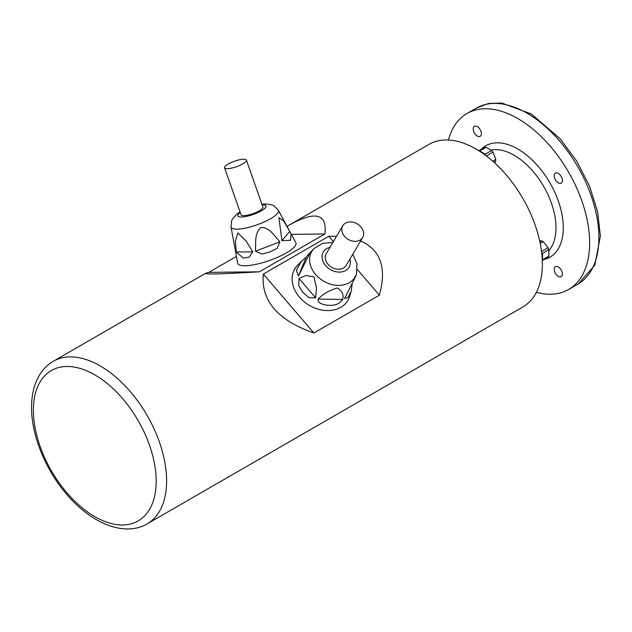 <?xml version="1.0" encoding="UTF-8"?>
<svg xmlns="http://www.w3.org/2000/svg" width="632" height="632" viewBox="0 0 632 632"><rect width="100%" height="100%" fill="white"/><g stroke="black" fill="none" stroke-linecap="round" stroke-linejoin="round"><path stroke-width="0.95" d="M494.587 162.819A76.638 16.195 141.2 0 0 495.717 161.152A9.835 5.68 -120 0 0 495.764 160.307A9.835 5.68 -120 0 0 495.717 159.414A76.638 60.443 84.9 0 0 492.913 152.178L486.632 155.812L486.814 156.286M492.723 161.144L495.717 159.414M492.913 152.178A9.835 5.68 -120 0 0 491.609 150.558A76.638 44.248 0 0 0 488.876 148.899A76.638 44.248 0 0 0 486 147.319L479.712 150.945L485.329 154.184L491.609 150.558M485.329 154.184L483.693 153.979M486 147.319A9.835 5.68 -120 0 0 484.697 147.438L478.914 150.772M495.717 161.152L493.908 162.203M541.908 254.799L542.54 253.282L542.54 259.76L548.821 256.134A76.638 44.248 120 0 0 548.892 252.847A76.638 44.248 120 0 0 548.821 249.656L542.54 253.282M548.821 249.656A9.835 5.68 -120 0 0 548.07 247.712A76.638 60.443 35.1 0 0 543.212 241.669L540.21 243.399M541.466 250.944L541.79 251.338L548.07 247.712M543.212 241.669A9.835 5.68 -120 0 0 541.703 240.8A76.638 16.195 -21.2 0 0 539.696 240.942M539.886 241.843L541.703 240.8M548.821 256.134A9.835 5.68 -120 0 1 548.07 257.2L542.296 260.542M562.409 180.476A5.791 3.342 60 0 1 561.208 183.122A5.791 3.342 60 0 1 555.417 179.78A5.791 3.342 60 0 1 555.417 173.097A5.791 3.342 60 0 1 559.881 174.653A5.791 3.342 60 0 1 562.409 180.476M481.387 133.7A5.791 3.342 60 0 1 480.186 136.346A5.791 3.342 60 0 1 474.403 133.004A5.791 3.342 60 0 1 474.403 126.321A5.791 3.342 60 0 1 478.858 127.869A5.791 3.342 60 0 1 481.387 133.7M562.409 274.027A5.791 3.342 60 0 1 561.208 276.674A5.791 3.342 60 0 1 555.417 273.332A5.791 3.342 60 0 1 555.417 266.657A5.791 3.342 60 0 1 559.881 268.205A5.791 3.342 60 0 1 562.409 274.027M536.363 292.347A101.594 58.658 -120 0 0 568.603 289.488A101.594 58.658 -120 0 0 589.64 242.972A101.594 58.658 -120 0 0 545.298 140.731A101.594 58.658 -120 0 0 467.009 113.515A101.594 58.658 -120 0 0 448.404 140.004M568.603 289.488L577.853 284.147A101.594 58.658 -120 0 0 598.891 237.632A101.594 58.658 -120 0 0 554.548 135.39A101.594 58.658 -120 0 0 476.259 108.175L467.009 113.515M236.431 256.426L208.844 272.353L205.866 273.198C204.231 274.549 222.077 274.083 259.389 271.792L324.864 233.99C327.281 213.347 315.147 210.511 288.461 225.506L429.033 144.349A93.884 54.202 60 0 1 501.381 169.502A93.884 54.202 60 0 1 542.359 263.978A93.884 54.202 60 0 1 522.917 306.954L147.161 523.896C124.63 537.026 92.161 523.636 67.948 495.764C45.48 470.556 30.668 434.137 31.6 405.302C31.861 393.428 34.57 383.221 39.713 374.673C43.221 368.985 47.748 364.522 53.278 361.291A93.884 54.202 60 0 1 125.618 386.436A93.884 54.202 60 0 1 166.603 480.92A93.884 54.202 60 0 1 147.161 523.896M333.38 241.598L328.814 236.273L263.339 274.075C260.85 300.627 277.701 320.266 313.883 333.001L379.358 295.199L357.301 269.477M379.358 295.199C386.903 267.936 380.662 249.869 360.627 241.013M336.524 236.289L328.814 236.273M313.883 333.001L263.339 274.075M324.864 233.99L291.376 234.361M288.461 225.506L287.039 226.335M259.389 271.792L208.844 272.353M344.543 236.368A11.574 8.99 30.6 0 0 362.681 237.545A11.574 8.99 30.6 0 0 357.301 223.91A11.574 8.99 30.6 0 0 342.765 225.75A11.574 8.99 30.6 0 0 344.543 236.368M301.267 261.545L306.267 257.058L308.858 253.811L309.49 254.009L298.43 276.05L296.321 270.354L301.267 261.545L297.569 265.306A30.865 23.969 30.6 0 0 299.529 297.238A30.865 23.969 30.6 0 0 328.387 310.565A30.865 23.969 30.6 0 0 349.733 296.195L351.155 291.478L347.869 297.569L344.527 298.612L355.713 276.326M298.991 278.483L305.77 275.481L313.97 276.879L316.45 287.963L315.597 297.838L309.001 297.704L302.894 292.482L298.778 285.79L298.991 278.483L315.597 297.838M352.119 284.123L351.155 291.478M318.196 299.094C322.778 294.133 329.106 290.436 337.18 287.995C342.094 290.688 343.911 294.512 342.639 299.45C339.629 303.731 335.276 305.675 329.564 305.296C325.496 305.39 316.64 303.526 318.196 299.094L342.639 299.45M342.765 225.75L326.254 253.637A11.574 8.99 30.6 0 0 328.032 264.263A11.574 8.99 30.6 0 0 346.17 265.432L362.681 237.545M227.291 168.681A11.574 2.923 -19.4 0 0 239.828 165.363A11.574 2.923 -19.4 0 0 246.401 160.109A11.574 2.923 -19.4 0 0 234.512 161.2A11.574 2.923 -19.4 0 0 224.558 167.796A11.574 2.923 -19.4 0 0 227.291 168.681M233.706 241.543L237.656 263.11A30.865 7.789 -19.4 0 0 245.026 265.772A30.865 7.789 -19.4 0 0 278.988 256.687A30.865 7.789 -19.4 0 0 295.847 242.648L291.06 233.785L290.554 240.263L281.935 240.642L278.878 217.613L283.768 220.979L291.06 233.785M236.234 252.026L235.381 241.124L237.861 232.939L246.077 241.037L252.84 251.844L249.174 257.145L243.36 258.109L236.234 252.026L252.84 251.844M255.447 251.236C256.039 243.486 254.096 233.042 261.063 227.504C269.785 227.291 274.612 236.281 279.889 241.827L277.172 248.329L270.022 251.876L262.122 254.119L255.447 251.236L279.889 241.827M224.558 167.796L241.076 214.754A11.574 2.923 -19.4 0 0 243.81 215.638A11.574 2.923 -19.4 0 0 256.347 212.32A11.574 2.923 -19.4 0 0 262.912 207.067L246.401 160.109M480.683 149.752A64.298 37.122 60 0 1 549.958 182.94A64.298 37.122 60 0 1 544.049 259.523M548.86 250.612A59.155 34.152 -120 0 0 555.994 227.749A59.155 34.152 -120 0 0 533.819 172.307A59.155 34.152 -120 0 0 490.795 150.045M33.393 410.294A86.813 50.118 -120 0 0 94.784 516.613A86.813 50.118 -120 0 0 156.167 481.173A86.813 50.118 -120 0 0 94.784 374.847A86.813 50.118 -120 0 0 33.393 410.294M352.798 254.23L356.946 263.663L356.511 273.68A25.122 19.513 -149.4 0 1 339.139 285.38A25.122 19.513 -149.4 0 1 315.645 274.525A25.122 19.513 -149.4 0 1 314.049 248.534L308.937 253.732M329.999 247.31A14.955 11.613 30.6 0 0 325.638 265.637A14.955 11.613 30.6 0 0 342.892 271.642A14.955 11.613 30.6 0 0 349.915 259.104M306.267 257.058L298.43 276.05M261.901 204.207L265.811 203.907L272.258 204.965L273.996 205.803L278.396 210.314A25.122 6.336 160.6 0 1 264.674 221.745A25.122 6.336 160.6 0 1 237.032 229.14A25.122 6.336 160.6 0 1 231.028 226.975L233.848 242.325M240.278 212.494A14.955 3.776 -19.4 0 0 241.416 217.013A14.955 3.776 -19.4 0 0 261.656 210.661A14.955 3.776 -19.4 0 0 262.122 204.815M281.935 240.642L289.772 231.415M476.631 107.961L488.607 103.474L501.895 103.063L531.394 114.013L560.126 138.732L576.668 161.042L589.49 185.998L597.611 211.68L600.4 236.147L594.775 265.219L578.225 283.926M205.866 273.198L53.278 361.291M356.511 273.68L355.721 276.326M314.049 248.534L322.62 243.344L332.882 242.443M278.396 210.314L288.263 228.602M231.028 226.975L231.628 220.734L232.45 218.996L236.818 214.114L240.065 211.886"/></g></svg>
